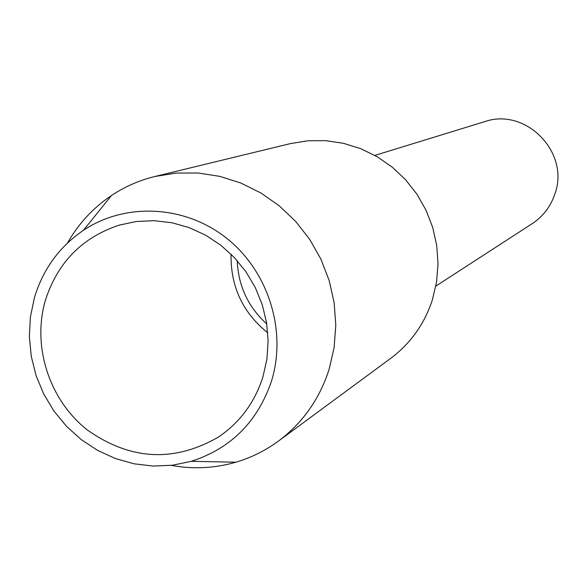 <?xml version="1.0" encoding="UTF-8"?>
<svg xmlns="http://www.w3.org/2000/svg" width="587" height="587" viewBox="0 0 587 587"><rect width="100%" height="100%" fill="white"/><g stroke="black" fill="none" stroke-linecap="round" stroke-linejoin="round"><path stroke-width="0.88" d="M435.862 286.089L532.138 223.698C543.114 216.42 550.709 206.477 554.92 193.871C570.182 152.495 525.681 107.039 484.539 121.692L374.873 155.401M237.229 260.665C238.271 285.869 248.118 306.972 266.762 323.965M262.954 376.832L266.909 359.156L268.12 340.952L266.557 322.659L262.257 304.726L255.316 287.601L245.909 271.708L234.264 257.429L220.683 245.124L205.487 235.093L189.065 227.573L171.822 222.73L154.183 220.69L136.566 221.482L119.41 225.07C82.187 237.375 57.497 262.506 45.346 300.471C31.977 346.359 49.213 399.718 86.993 429.728C130.028 460.245 173.818 462.703 218.357 437.117C239.922 422.493 254.795 402.396 262.954 376.832M271.539 380.941C287.036 330.811 268.42 271.385 226.729 238.315C185.088 205.142 125.625 202.148 83.486 230.258C59.36 246.738 43.005 269.228 34.413 297.712L30.407 316.899L29.35 336.578L31.25 356.294L36.071 375.563L43.68 393.943L53.909 411.003L66.507 426.331L81.189 439.568L97.611 450.39L115.382 458.542L134.093 463.811L153.288 466.063L172.512 465.234L191.303 461.316C230.955 448.475 257.7 421.679 271.539 380.941M171.265 465.381C193.138 469.373 214.681 468.316 235.879 462.204C251.243 457.662 265.427 450.633 278.414 441.108C302.679 422.919 319.592 398.984 329.131 369.304L334.12 347.541L335.801 325.117L334.128 302.554L329.124 280.395L320.913 259.161L309.687 239.357L295.709 221.46L279.317 205.876L260.907 192.984L240.919 183.071L219.824 176.364L198.12 173.004L176.32 173.048L154.931 176.489C139.288 180.319 124.796 186.673 111.442 195.53C93.135 207.849 78.489 223.676 67.498 243.011M278.414 441.108L390.671 358.378C410.614 343.432 424.533 323.87 432.421 299.7L436.574 281.995L438.019 263.776L436.721 245.461L432.707 227.485L426.067 210.285L416.961 194.246L405.595 179.761L392.248 167.163L377.236 156.751L360.91 148.753L343.659 143.353L325.888 140.675L308.014 140.755L290.448 143.595L154.931 176.489M231.058 254.171C230.471 286.39 242.71 312.614 267.775 332.866M191.303 461.316L235.879 462.204M83.486 230.258L111.442 195.53"/></g></svg>
